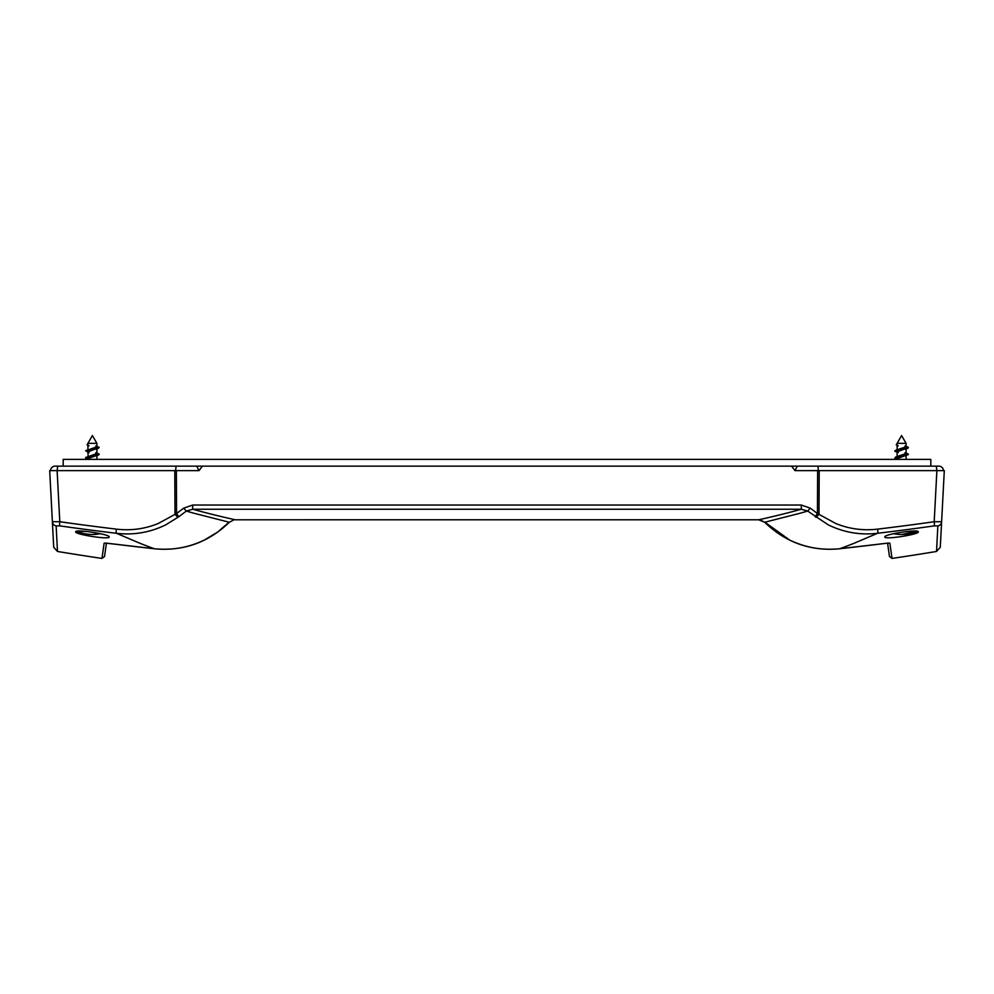 <?xml version="1.0" encoding="UTF-8"?>
<svg xmlns="http://www.w3.org/2000/svg" width="994" height="994" viewBox="0 0 994 994"><rect width="100%" height="100%" fill="white"/><g stroke="black" fill="none" stroke-linecap="round" stroke-linejoin="round"><path stroke-width="1.49" d="M884.834 536.946C883.716 534.325 919.139 528.845 918.307 531.827C919.475 534.461 883.952 539.928 884.834 536.946M75.693 531.827C74.861 528.845 110.284 534.325 109.166 536.946C110.048 539.928 74.525 534.461 75.693 531.827M791.572 466.136L795.001 470.634L797.287 466.136L55.092 466.136A4.498 4.498 0 0 0 50.595 470.634A4.498 4.498 0 0 1 55.092 466.136M178.808 516.743L186.325 511.065L183.728 508.133L176.559 513.513L158.17 523.54C144.714 528.982 130.761 530.833 116.298 529.119A4.498 0.745 -83.2 0 0 116.435 533.281L139.943 543.283A2588.6 1176.747 112.4 0 0 148.504 546.601A2600.503 1182.525 111.4 0 0 154.269 548.738A2688.646 2644.177 106.8 0 1 107.837 543.283L104.109 543.221L101.972 558.429A2697.281 2697.281 0 0 1 57.478 551.459L56.136 525.888L59.851 525.888A2634.51 2590.936 -106.8 0 0 116.435 533.281C133.718 535.306 150.193 532.473 165.861 524.782L178.808 516.743L176.559 513.513L176.36 470.634L198.999 470.634L202.428 466.136M944.3 470.634L941.616 521.726L944.3 470.634L795.001 470.634M198.999 470.634L196.713 466.136M101.972 558.429L104.532 556.516L106.408 543.146L154.269 548.738C171.751 550.552 188.438 547.657 204.329 540.065L217.5 532.175L229.105 522.198L194.302 513.339A3365.498 1584.56 91.4 0 1 186.325 511.065L192.687 509.251L192.687 505.039L183.728 508.133M176.05 466.136L175.652 470.634L176.36 470.634L49.7 470.634L53.713 547.259L57.478 551.459M936.522 551.459A2697.281 2697.281 0 0 1 892.028 558.429L889.891 543.221L886.163 543.283A2688.646 2644.177 -106.8 0 1 839.731 548.738A2600.354 1182.438 68.6 0 0 845.496 546.601A2588.649 1176.784 67.6 0 0 854.057 543.283L877.565 533.281A2634.51 2590.936 106.8 0 0 934.149 525.888L937.864 525.888L936.522 551.459L940.287 547.259L941.616 521.726L934.198 521.726A2630.124 2586.612 -73.2 0 1 877.702 529.119C863.239 530.833 849.286 528.982 835.83 523.54L817.441 513.513L810.272 508.133L801.313 505.039L192.687 505.039M934.149 525.888A4.498 0.745 -98.1 0 0 934.198 521.726L936.882 470.634L943.405 470.634A4.498 4.498 0 0 0 938.908 466.136L797.287 466.136M935.764 466.136L935.938 466.136A4.498 0.783 -90 0 1 936.708 470.634M887.592 543.146L889.468 556.516L887.592 543.134L839.731 548.738C822.311 550.564 805.625 547.669 789.671 540.065L764.895 522.198L799.698 513.339A3365.498 1584.56 -91.4 0 0 807.675 511.065L810.272 508.133M116.298 529.119A2630.124 2586.612 73.2 0 1 59.802 521.726L52.384 521.726A4.498 4.448 -3 0 0 56.136 525.888M839.644 548.75L839.681 548.75C810.843 551.459 785.844 542.637 764.697 522.272L758.658 519.775L235.342 519.787A3442.433 1621.028 -91.3 0 1 208.144 513.339A3439.6 1619.164 -91.4 0 1 192.687 509.251L801.313 509.251L807.675 511.065L828.139 524.782C843.807 532.461 860.282 535.294 877.565 533.281A4.498 0.745 -96.8 0 0 877.702 529.119M816.012 517.315A4.498 0.77 -53.5 0 0 819.006 514.06L819.205 470.634L817.64 470.634L817.441 513.513L815.192 516.743M154.356 548.75L154.319 548.75C183.244 551.434 208.243 542.6 229.303 522.272L233.901 519.85M177.988 517.315A4.498 0.77 -126.5 0 1 174.994 514.06L174.795 470.634L175.652 470.634M59.826 525.876L59.814 525.876A4.498 0.745 98.1 0 1 59.802 521.726L57.118 470.634L50.595 470.634M760.099 519.85L764.697 522.272C785.844 542.637 810.843 551.459 839.681 548.75M104.109 543.221A2.249 2.236 8 0 0 105.227 543.097L105.091 543.097M888.773 543.097A2.249 2.236 -8 0 0 889.891 543.221M235.342 519.787L758.658 519.787A3442.433 1621.028 91.3 0 0 785.856 513.339A3439.6 1619.164 91.4 0 0 801.313 509.251L801.313 505.039M937.864 525.888A4.498 4.448 3 0 0 941.616 521.726M817.95 466.136L818.348 470.634M89.05 452.618L85.658 450.779L96.903 446.803L96.903 443.349L87.907 443.349L87.907 445.088L87.05 444.852L89.05 445.871M87.944 450.319L87.907 445.088M87.907 459.39L87.907 458.582L99.151 454.606L96.903 453.252L99.151 454.159L85.658 457.526L96.903 453.55L96.903 448.456L87.907 451.835L88.143 456.569M95.635 454.382L96.666 455.55M96.903 446.803L95.635 447.635L96.903 448.456M96.903 443.349L92.405 435.571L87.907 443.349M96.828 447.002L99.077 447.25L95.759 446.02L98.083 447.25M87.907 443.436L87.05 444.852M86.615 450.207L96.865 448.319M85.658 457.973L86.602 458.545L85.658 457.973L98.207 455.177L99.151 454.159M85.658 450.779L98.207 448.431L99.151 447.412L95.759 449.238L98.207 448.431M898.228 456.147L906.093 453.55L906.093 448.456L904.813 447.635L906.093 446.803L906.093 443.349L897.097 443.349L897.097 445.088L896.228 444.852L898.241 445.871M908.255 447.25L904.95 446.02L908.255 447.25M897.097 459.39L897.097 458.582L908.342 454.606L894.849 457.973L895.793 458.545L894.849 457.973L895.793 456.954L908.342 454.159L906.093 453.252L908.342 454.159M898.241 452.618L894.849 451.226L895.793 450.207L906.056 448.319M894.849 450.779L907.398 448.431L908.342 447.859L906.019 447.002M897.135 450.319L897.097 445.088M895.805 450.207L906.093 446.803M897.135 457.066L897.097 451.835L906.093 448.456M904.813 454.382L905.857 455.55M906.093 443.349L901.595 435.571L897.097 443.349M897.097 443.436L896.228 444.852M894.849 457.973L898.241 456.147M907.398 448.431L904.95 449.238L908.342 447.859L907.274 447.25M917.3 531.231L901.595 534.474A40.456 40.456 0 0 0 916.841 531.479L907.013 531.479M100.369 533.679L92.405 534.474A40.456 40.456 0 0 0 100.369 533.679M76.7 531.231L86.987 531.479M63.181 466.136L63.181 459.39L930.819 459.39L930.819 466.136M57.292 470.634A4.498 0.783 -90 0 1 58.062 466.136M105.215 543.059L154.319 548.75M229.303 522.272L233.938 519.874L229.303 522.272M758.658 519.787L760.062 519.874L758.658 519.787M886.126 543.296L888.785 543.059M892.028 558.429L889.468 556.516M96.903 459.39L96.903 455.6M95.759 452.767L98.207 453.575L95.759 452.767M86.602 458.545L89.05 459.352M904.95 452.767L907.385 453.575L904.95 452.767M906.093 459.39L906.093 455.6M895.793 458.545L898.241 459.352M893.631 533.679A40.456 40.456 0 0 0 901.595 534.474M77.159 531.479A40.456 40.456 0 0 0 92.405 534.474"/></g></svg>
